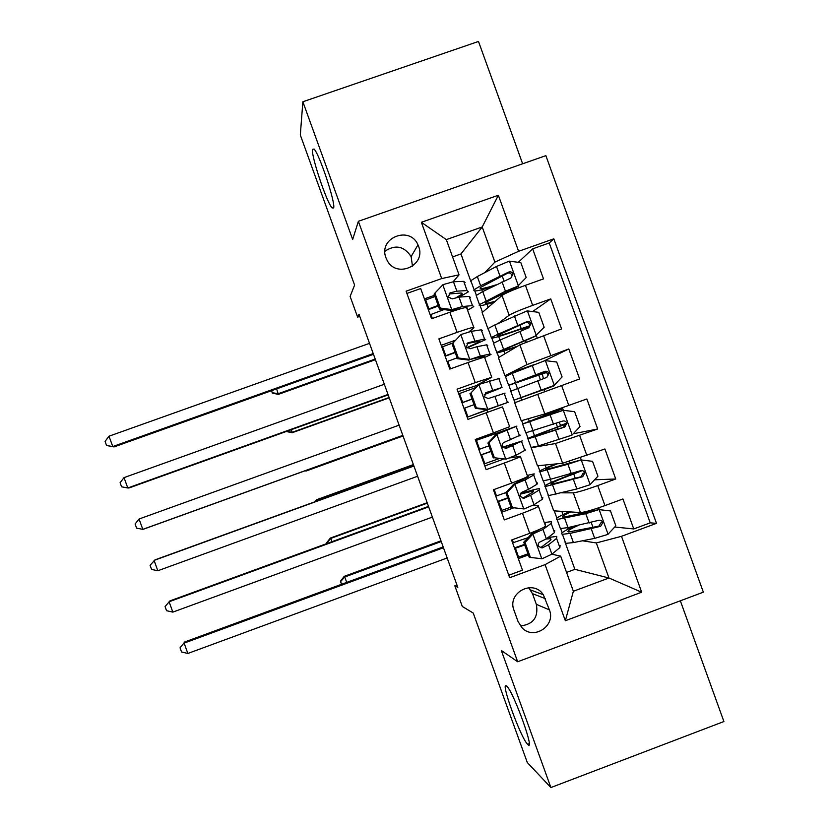 <?xml version="1.0" encoding="UTF-8"?>
<svg xmlns="http://www.w3.org/2000/svg" width="829" height="829" viewBox="0 0 829 829"><rect width="100%" height="100%" fill="white"/><g stroke="black" fill="none" stroke-linecap="round" stroke-linejoin="round"><path stroke-width="1.24" d="M333.652 207.934L332.097 207.934C326.802 202.784 311.134 156.153 312.46 149.355L314.077 149.044C319.507 154.235 335.693 203.115 333.652 207.934M527.7 744.411L527.586 744.297C520.539 737.655 499.555 679.438 506.602 686.091L506.985 686.453C514.021 692.857 535.638 753.395 527.7 744.411M385.993 257.84L387.081 260.265C396.231 278.948 426.5 265.539 418.593 246.348L417.982 244.866C409.733 225.136 377.889 237.996 385.993 257.84M412.49 266.264L411.122 256.596C404.106 246.109 395.381 244.317 384.957 251.208M522.633 163.779L478.488 41.45L302.865 101.76L300.316 135.023L354.594 285.083L350.128 296.43L357.62 317.124L359.765 316.367M703.355 592.175L545.876 155.645L358.377 221.302L517.659 661.76L703.355 592.175M517.659 661.76L501.307 650.464L550.891 787.55L723.904 721.531L680.34 600.797M550.891 787.55L527.296 762.514L473.224 613.045L462.292 606.465L454.82 585.823L457.795 587.346L358.998 314.253L357.62 317.124M406.904 293.435L420.686 288.554L431.598 318.75L449.836 312.253L457.111 332.367C469.027 328.201 474.634 326.688 473.908 327.818L468.893 331.932M457.111 332.367L438.883 338.885L449.795 369.081L468.012 362.532L475.276 382.635L491.773 377.268L477.701 384.687M475.276 382.635L457.069 389.195L467.97 419.381L486.167 412.79L493.431 432.893L509.638 426.697L502.498 406.925L486.167 412.79M493.431 432.893L475.245 439.494L486.146 469.66L504.322 463.028L511.586 483.12C523.41 478.716 528.715 476.374 527.493 476.105L520.446 456.603M511.586 483.12L493.421 489.763L504.312 519.918L522.477 513.244C534.28 508.788 539.524 506.291 538.197 505.742L532.612 505.462M547.969 494.861L553.741 510.83L580.435 512.56C584.486 512.322 592.662 509.99 604.963 505.597L622.942 498.965L633.76 528.943L614.724 527.026M561.565 492.83L573.305 492.84C577.295 492.416 585.44 489.991 597.74 485.587L615.729 478.975L594.559 479.815M615.729 478.975L604.901 448.986L562.622 463.256L537.472 465.805L531.182 447.753M505.586 376.159L504.923 375.713L526.985 364.584L568.798 348.957L579.637 378.967L514.685 402.749L521.203 420.769L544.808 413.93L586.849 398.977L597.688 428.987L573.264 433.774M568.798 348.957L544.125 360.936M504.923 375.713L498.405 357.682L519.856 344.843L561.575 328.937L550.736 298.906L532.591 311.559M504.322 463.028C516.166 458.655 521.503 456.427 520.353 456.344L509.234 457.971M549.409 609.885L543.347 594.776C533.296 578.735 506.737 592.776 514.011 610.331L518.073 621.574L522.094 627.843C533.752 640.475 556.052 625.781 549.409 609.885L536.342 604.341L532.477 593.647L528.633 587.657M471.048 281.933L460.945 253.964L482.209 226.97L446.323 239.622L459.038 274.834L441.702 278.565L406.096 291.186L509.69 577.73L545.078 564.622L560.673 556.145L551.886 554.207L559.896 547.575L560.062 545.451M441.702 278.565L421.37 222.296L498.364 195.25L518.602 251.311L553.813 238.825L656.485 523.348L621.491 536.311L641.667 592.217L565.347 620.734L545.078 564.622M498.395 323.31L509.161 315.217C512.55 313.134 520.384 309.849 532.674 305.362L550.736 298.906M488.157 329.289L482.126 312.595L502.032 295.466L509.161 315.217M533.71 447.318L555.503 443.525L562.622 463.256M633.76 528.943L650.226 522.85L549.233 242.97L532.664 248.845L518.322 262.316M502.032 295.466C505.348 293.197 513.151 289.818 525.441 285.321L543.503 278.886L532.664 248.845M597.688 428.987L555.503 443.525M508.788 575.222L522.477 570.155L511.576 540.011L529.731 533.327C541.524 528.84 546.726 526.228 545.337 525.493L538.384 506.27M459.038 274.834L453.111 281.777M560.673 556.145L573.367 591.264L608.973 578L596.32 542.943L621.491 536.311M566.559 572.424L574.87 569.336L608.973 578L641.667 592.217M582.445 540.788L596.32 542.943M574.87 569.336L565.036 542.125M302.865 101.76L352.667 239.467L358.377 221.302M456.955 585.036L454.82 585.823M460.945 253.964L452.572 256.928M484.778 272.627L494.903 262.119L482.209 226.97L498.364 195.25M562.166 532.757L560.653 528.591M556.881 518.135L554.249 510.861M545.119 485.576L543.399 480.83M539.834 470.945L537.959 465.763M528.063 438.365L526.135 433.049M522.778 423.733L521.659 420.635M515.13 402.583L514.249 400.117M510.944 390.977L508.954 385.475M498.82 357.434L497.182 352.885M493.669 343.165L491.887 338.232M482.509 312.264L480.115 305.632M476.385 295.321L474.82 290.979M528.353 554.943L518.322 558.653M650.226 522.85L656.485 523.348M568.238 529.089L567.72 527.658M563.015 514.612L561.834 511.358M513.762 507.825L501.566 512.301M551.368 482.374L550.269 479.338M546.135 467.898L545.099 465.038M546.985 443.277L534.529 447.09M534.487 435.65L532.809 430.997M529.254 421.163L528.363 418.686M557.482 427.018L556.155 423.35M552.29 412.645L551.896 411.557M503.462 459.142L484.81 465.939M495.317 433.432L494.923 432.344M512.021 373.454L511.638 372.387L505.369 375.547M521.669 400.148L520.819 397.796M517.441 388.449L515.576 383.299M534.871 364.387L511.638 372.387M544.705 391.63L543.928 389.475M540.415 379.744L538.736 375.102M477.856 385.112L457.981 391.723M487.659 412.251L486.882 410.086M504.923 353.786L503.928 351.04M499.97 340.077L498.685 336.543M522.519 330.191L521.99 328.73M491.711 377.091L484.633 357.486C485.452 356.636 479.908 358.325 468.012 362.532M455.422 340.222L441.204 345.31M488.167 307.404L487.027 304.264M482.488 291.684L481.794 289.756M549.233 242.97L553.813 238.825M518.602 251.311L494.903 262.119M473.753 327.372L466.758 308.036C467.411 306.72 461.774 308.129 449.836 312.253M434.51 295.3L424.417 298.886M573.367 591.264L565.347 620.734M421.37 222.296L446.323 239.622M520.436 625.957C533.296 624.413 538.601 617.211 536.342 604.341M525.016 542.477L523.752 542.228L531.772 533.658L533.078 533.866L525.016 542.477L530.415 557.43L542.073 558.756L551.907 554.186L548.508 544.788L556.58 538.394L556.777 536.384L548.073 537.534M527.959 553.855L517.866 557.399M531.772 533.658L539.461 529.43M533.078 533.866L542.964 529.451L551.161 523.4L551.44 521.586L544.29 522.591M545.233 525.213L544.726 523.824M523.752 542.228L529.13 557.098L530.415 557.43M518.612 557.119L515.41 548.249L514.654 548.518M512.633 542.912L513.379 542.643L512.332 539.741M524.529 544.373L514.436 547.917M554.715 530.653L554.477 532.591L546.363 538.85L540.062 541.938C538.27 542.912 537.752 544.415 538.498 546.466L542.218 547.907L548.508 544.788M515.41 548.249L524.747 544.974M546.093 539.047L550.622 538.643L550.415 540.332L540.726 547.606L542.218 547.907M528.042 537.648L513.379 542.643M443.474 547.751L184.111 643.128L187.862 653.47L447.163 557.958M187.862 653.47L181.541 651.977L180.038 647.843L184.815 641.926L443.173 546.933M184.815 641.926L180.038 647.843M574.456 526.208C563.855 530.892 559.855 533.586 562.445 534.29L565.72 543.358L573.409 542.58L594.694 538.363L607.854 534.415L615.843 525.835L610.465 510.954L598.89 509.597L585.771 513.669L557.109 519.503C554.57 518.964 558.601 516.415 569.171 511.835M598.89 509.597L563.202 517.244C561.233 516.892 563.761 515.12 570.787 511.939M565.72 543.358L565.202 541.928M599.481 509.669L598.569 507.845M562.445 534.29L570.093 533.399L600.621 526.332L602.745 522.705C602.051 520.664 600.621 519.887 598.465 520.374L568 527.596L560.383 528.57L559.917 527.285M602.745 522.705L601.087 522.56L598.807 526.146L568.539 532.031C566.394 531.451 569.689 529.223 578.424 525.358M441.225 541.544L344.75 576.984L346.719 582.393M341.641 584.269L340.439 581.253L341.548 584.3M340.636 581.512L344.75 576.984L344.222 576.352L440.966 540.819M344.222 576.352L340.439 581.253M507.006 492.654L505.835 492.654L513.659 484.312L515.078 484.053L507.006 492.654L512.415 507.607L524.073 508.965L534.021 504.706L542.425 499.213L542.819 497.721M524.073 508.965L512.415 507.607M511.058 507.11L500.975 510.685M513.866 484.105L527.565 477.1L527.804 476.115M515.078 484.053L525.078 479.95L533.689 475.027L534.187 473.846L527.244 475.442M505.835 492.654L511.213 507.524M501.732 510.405L498.519 501.535L497.773 501.804M495.742 496.198L496.488 495.929L494.167 489.493M537.472 482.924L537.005 484.219L528.477 489.359L522.073 492.167C520.311 493.089 519.773 494.561 520.457 496.592L524.239 498.136L530.622 495.296L539.109 490.032L539.534 488.654C536.829 488.809 530.477 490.457 520.498 493.607M507.711 497.846L497.628 501.431M498.519 501.535L507.845 498.229M520.26 494.177L533.368 490.903L532.974 492.063L522.84 498.115L524.239 498.136M505.897 492.592L496.488 495.929M428.686 506.892L169.095 601.771L172.846 612.113L432.386 517.109M172.846 612.113L166.556 610.704L165.064 606.579L169.924 600.901L428.51 506.405M488.996 442.8L487.908 443.059L495.949 434.52L497.068 434.23L488.996 442.8L494.395 457.763L506.073 459.142L516.135 455.194L525.565 449.971M506.073 459.142L494.395 457.763M499.089 458.624L484.084 463.95M495.949 434.52L510.757 428.334L475.639 440.582M497.068 434.23L516.933 426.096L475.608 440.489M487.908 443.059L493.286 457.94M484.841 463.68L481.628 454.8L480.872 455.069M478.851 449.463L479.597 449.194L476.385 440.313M520.218 435.173L504.084 442.375C502.333 443.256 501.783 444.707 502.436 446.717L506.239 448.354L522.291 440.904L502.695 447.173M490.892 451.297L480.82 454.914M481.628 454.8L490.944 451.453M502.82 447.328L516.115 443.142L505.13 448.53M488.913 445.847L479.597 449.194M413.909 466.033L154.08 560.404L157.831 570.746L417.609 476.25M157.831 570.746L151.572 569.43L150.08 565.295L155.033 559.855L413.847 465.857M470.965 392.936L479.058 384.387L470.965 392.936L476.374 407.899L488.063 409.308L508.312 402.21L467.193 417.225M488.063 409.308L467.193 417.205M479.058 384.387L499.68 378.325M475.39 387.713L458.738 393.827M469.981 393.433L475.359 408.324L476.374 407.899M486.986 409.723L475.359 408.324M467.939 416.935L464.727 408.055L463.981 408.324M461.95 402.707L462.696 402.438L459.494 393.557M484.209 394.645L502.042 387.444L486.084 392.563L484.405 396.842L488.25 398.542L505.027 393.133M461.981 402.801L472.043 399.143M464.727 408.055L474.033 404.666M485.328 392.977L496.778 389.63L484.25 394.521M472.002 399.05L462.696 402.438M399.122 425.153L139.054 519.016L142.816 529.358L143.852 529.068L402.842 435.443M402.821 435.37L142.816 529.358L136.588 528.135L135.086 524.001L139.054 519.016M452.935 343.051L461.038 334.512L452.935 343.051L458.344 358.014L470.053 359.454L480.333 356.107L489.97 354.035L491.048 354.429L484.716 357.434M470.053 359.454L483.939 356.335L484.861 356.657L483.328 357.465M461.038 334.512L471.38 331.331L481.224 329.818L482.416 330.522M452.789 342.999L441.836 347.05M452.033 343.797L457.421 358.688L458.344 358.014M469.059 360.118L457.421 358.688M450.541 368.801L447.826 361.278L447.069 361.558M445.049 355.942L445.795 355.672L442.582 346.781M467.09 347.962L485.69 339.61L484.55 339.02L468.074 342.74L466.375 346.957L470.24 348.719L476.934 346.698L486.644 344.833L487.763 345.341M445.152 356.252L455.204 352.563M447.826 361.278L457.121 357.859M468.074 342.74L466.996 343.569L478.52 341.351L479.504 341.828L466.81 347.662M455.09 352.242L445.795 355.672M384.324 384.262L124.029 477.618L127.79 487.97L128.951 488.001L388.169 394.884M388.024 394.48L127.79 487.97L121.594 486.82L120.091 482.696L124.029 477.618M578.58 471.411L572.217 474.095C551.845 481.722 542.84 485.877 545.213 486.571L548.487 495.638L576.86 488.965L589.927 484.778L597.927 476.219L592.548 461.328L580.963 459.95L567.938 464.271L539.866 471.774C537.43 471.701 542.767 469.09 555.865 463.939M580.963 459.95L545.969 469.535C543.99 469.515 547.772 467.608 557.316 463.794M548.487 495.638L548.145 494.706M581.44 470.934L573.72 473.97L575.305 478.374M545.213 486.571L582.694 476.696L584.808 472.986C584.072 470.996 582.652 470.24 580.549 470.737L550.539 479.266L543.14 480.851L542.86 480.064M584.808 472.986L583.243 473.09L580.984 476.789L551.316 484.323C549.326 483.753 556.798 480.302 573.72 473.97M427.329 503.141L330.781 538.404L331.973 541.679M326.885 543.544L326.533 542.871L326.792 543.575M326.699 543.016L330.781 538.404L330.356 538.073L427.173 502.706M330.356 538.073L326.533 542.871M572.197 434.904L563.316 410.314L574.632 411.681L580.01 426.583L572 435.121L538.487 445.909L535.171 436.717L527.959 438.831C525.887 438.945 535.057 435.246 555.482 427.754L561.958 425.153L560.673 425.36L559.088 422.334M563.316 410.314L522.612 424.033L552.145 412.22M563.026 410.282L528.726 421.816L562.777 408.718L552 411.837M538.487 445.909L531.078 447.463M565.471 424.189L556.901 427.412L557.565 429.246M535.171 436.717L564.767 427.049L566.86 423.267C566.103 421.308 564.694 420.583 562.622 421.091L525.783 432.811M566.86 423.267L565.388 423.619L563.16 427.412L534.073 436.603C532.332 436.696 539.948 433.64 556.901 427.412M413.443 464.737L316.813 499.825L317.217 500.954M315.196 501.69L316.481 499.773L413.381 464.582M316.481 499.773L314.792 501.835M548.259 373.817L548.601 374.905M543.43 378.635L542.301 374.024L543.327 373.578L508.643 385.35L515.607 382.542L512.281 373.351L505.472 376.563M543.192 389.433L520.104 397.941L554.062 385.433L562.083 376.926L556.705 362.024L545.088 360.594L512.281 373.351M554.062 385.433L513.99 400.158L543.959 389.578M543.275 389.682L554.456 385.692L544 389.671M537.689 374.19L538.062 375.236L546.218 372.345M510.768 391.215L546.839 377.382L548.912 373.537C548.145 371.599 546.736 370.895 544.684 371.423L515.607 382.542M538.062 375.236L514.757 383.143L543.182 372.086C545.213 371.475 546.663 372.159 547.523 374.138L548.912 373.537M306.15 470.395L306.077 471.038L403.039 435.981M403.018 435.919L305.31 470.706M304.968 470.831L306.077 471.038M525.607 328.947L526.695 327.507L519.98 329.434C499.452 336.667 489.918 339.382 491.379 337.569L498.125 334.16L494.799 324.958L488.105 328.491L488.385 329.279M517.617 346.18C506.208 350.056 501.286 351.392 502.861 350.19L534.798 336.522L544.145 327.248L538.767 312.336L527.14 310.885L494.799 324.958M536.114 335.735L496.737 352.377C494.861 353.859 501.421 352.035 516.405 346.905M519.928 325.02L521.234 328.636L529.752 325.787M493.68 343.942L493.452 343.299L500.219 339.963L528.892 327.693L530.954 323.807C530.177 321.88 528.767 321.196 526.747 321.725L498.125 334.16M521.234 328.636C504.187 334.636 496.281 336.885 497.514 335.382L525.337 322.678C527.348 322.025 528.778 322.688 529.658 324.657L530.954 323.807M291.393 429.65L292.191 432.717L389.236 397.837M389.112 397.485L292.336 432.272L286.596 431.37M286.223 431.505L292.191 432.717M465.142 282.71L463.722 281.373L453.463 281.746L443.007 284.627L434.904 293.134L440.313 308.108L452.023 309.569L462.427 306.543L472.478 305.6L473.773 306.626L467.566 310.253M452.023 309.569L451.131 310.492L461.566 308.471M466.831 307.963L467.173 309.176M434.945 296.523L424.914 300.264M434.904 293.134L434.085 294.14L439.474 309.041L440.313 308.108M451.131 310.492L439.474 309.041M432.355 318.491L430.914 314.492L430.158 314.771M428.127 309.155L428.883 308.885L425.671 299.984M459.256 297.103L468.416 291.798L467.048 290.575L456.872 291.166L450.064 292.886L448.334 297.051L452.23 298.865L459.017 297.124L469.152 296.388L470.489 297.538M428.324 309.683L438.354 305.953M430.914 314.492L443.888 309.59M450.064 292.886L449.08 293.994L461.048 293L462.23 294.015L456.023 297.735M438.168 305.424L428.883 308.885M369.527 343.351L109.003 436.199L112.765 446.551L114.039 446.924L373.485 354.304M373.226 353.579L112.765 446.551L106.599 445.505L105.096 441.37L109.003 436.199M114.039 446.924L106.599 445.505M495.431 301.145C487.525 303.445 484.25 303.87 485.597 302.419L516.933 287.052L526.197 277.549L520.819 262.627L509.182 261.156L496.509 266.472L477.317 276.544L470.831 280.689L471.297 281.974M518.166 286.015L505.441 291.217L479.473 304.595C477.794 306.502 482.727 305.694 494.239 302.171M476.592 296.637L476.188 295.507L482.737 291.559L510.944 277.984L512.996 274.057C512.208 272.15 510.809 271.466 508.788 272.016L480.633 285.746L474.115 289.777C472.52 292.015 478.602 290.989 492.385 286.689M496.043 284.844C484.188 288.575 478.924 289.497 480.25 287.601L507.493 273.238C509.472 272.565 510.902 273.197 511.783 275.155L512.996 274.057M276.627 388.884L278.316 394.386L375.433 359.682M375.205 359.05L278.347 393.651L272.275 392.77L271.529 390.697M271.425 390.739L272.275 392.77M272.275 393.07L278.316 394.386M519.856 344.843L526.985 364.584M537.679 394.189L544.808 413.93M573.305 492.84L580.435 512.56M597.74 485.587L604.963 505.597M525.441 285.321L532.674 305.362M543.523 335.424L550.757 355.454M561.606 385.495L568.829 405.516M579.678 435.546L586.901 455.567M522.477 513.244L529.731 533.327M532.477 593.647L545.358 598.662M532.871 534.083L541.783 558.725M556.58 538.394L559.896 547.575M551.161 523.4L554.477 532.591M542.964 529.451L546.363 538.85M608.051 534.197L599.18 509.638M587.201 511.306L587.543 512.26M591.253 522.55L593.036 527.482M568 527.596L564.684 518.415M573.409 542.58L570.093 533.399M589.16 523.047L585.771 513.669M594.694 538.363L591.305 528.975M598.807 526.146L600.621 526.332M514.871 484.271L523.783 508.933M539.109 490.032L542.425 499.213M533.689 475.027L537.005 484.219M530.622 495.296L534.021 504.706M525.078 479.95L528.477 489.359M496.872 434.448L505.783 459.111M521.628 441.65L524.944 450.841M516.208 426.645L519.524 435.836M512.736 445.784L516.135 455.194M507.182 430.427L510.591 439.836M505.307 448.53L506.239 448.354M478.851 384.594L487.773 409.277M504.146 393.247L507.462 402.448M498.716 378.242L502.042 387.444M494.84 396.252L498.239 405.661M489.286 380.884L492.685 390.304M460.831 334.729L469.753 359.413M486.644 344.833L489.97 354.035M481.224 329.818L484.55 339.02M476.934 346.698L480.333 356.107M471.38 331.331L474.779 340.75M590.124 484.561L581.253 459.981M569.233 461.546L569.803 463.142M550.539 479.266L547.223 470.084M555.948 494.25L552.632 485.069M571.326 473.66L567.938 464.271M576.86 488.965L573.461 479.587M580.984 476.789L582.694 476.696M551.689 412.977L552.062 414.003M533.078 430.914L529.752 421.723M553.482 424.241L550.093 414.852M559.015 439.567L555.617 430.168M563.16 427.412L564.767 427.049M560.86 425.412L565.409 423.754M542.301 374.024L546.466 372.522M554.259 385.226L545.378 360.625M521.016 397.547L517.7 388.355M535.627 374.812L532.239 365.413M541.161 390.138L537.772 380.739M543.182 372.086L544.684 371.423M525.731 328.139L529.482 326.792M536.311 335.527L527.431 310.916M525.431 340.263L526.083 342.056M503.545 349.154L500.219 339.963M517.773 325.351L514.374 315.953M523.306 340.688L519.907 331.289M525.337 322.678L526.747 321.725M442.81 284.844L451.732 309.538M469.152 296.388L472.478 305.6M463.722 281.373L467.048 290.575M459.017 297.124L462.427 306.543M453.463 281.746L456.872 291.166M519.068 287.684L509.472 261.187M502.167 275.829L503.991 280.886M507.669 291.083L508.084 292.233M480.633 285.746L477.317 276.544M486.063 300.761L482.737 291.559M499.908 275.881L496.509 266.472M505.441 291.217L502.042 281.819M507.493 273.238L508.788 272.016M332.097 207.934L333.724 207.374M527.586 744.297L529.192 743.686M530.56 589.947L543.347 594.776M411.122 256.596L417.982 244.866M551.026 539.783L550.622 538.643M545.637 524.861L545.275 523.845M557.109 519.503L560.383 528.57M533.627 491.628L533.368 490.903M528.228 476.685L528.021 476.095M479.504 341.828L479.297 341.237M581.284 459.991L580.507 457.846M539.866 471.774L543.14 480.851M563.347 410.324L562.798 408.79M522.612 424.033L525.897 433.101M527.959 438.831L531.244 447.909M560.673 425.36L565.388 423.65M565.658 423.557L566.559 423.225M505.358 376.273L508.643 385.35M510.716 391.081L513.99 400.158M537.151 337.755L536.342 335.507M488.105 328.491L491.379 337.569M493.452 343.299L496.737 352.377M467.587 308.844L467.266 307.953M462.23 294.015L461.867 293M470.831 280.689L474.115 289.777M476.188 295.507L479.473 304.595"/></g></svg>
